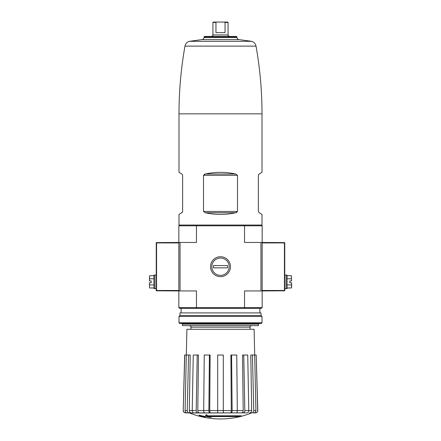 <?xml version="1.0" encoding="UTF-8"?>
<svg xmlns="http://www.w3.org/2000/svg" width="441" height="441" viewBox="0 0 441 441"><rect width="100%" height="100%" fill="white"/><g stroke="black" fill="none" stroke-linecap="round" stroke-linejoin="round"><path stroke-width="0.66" d="M204.2 174.415L205.313 174.008L203.51 175.32L237.49 175.32L235.687 174.008C225.56 171.808 215.44 171.808 205.313 174.008L235.687 174.008M182.331 212.347L178.991 214.42L178.991 225.042L262.009 225.042L262.009 214.42L259.132 212.755L258.371 211.443L258.371 175.32L259.132 174.008L262.009 172.348L262.009 113.85C262.004 91.1 260.008 68.52 256.023 46.118C255.482 43.676 254.016 42.077 251.629 41.327L239.22 39.624L201.78 39.624L189.371 41.327L251.629 41.327M236.8 212.353L235.687 212.755L237.49 211.443L237.49 175.32M181.868 212.755L182.629 211.443L182.629 175.32L181.868 174.008L178.991 172.348L178.991 113.85L262.009 113.85M258.669 174.421L259.132 174.008M205.313 212.755C215.44 214.96 225.56 214.96 235.687 212.755L205.313 212.755L203.51 211.443L203.51 175.32M179.597 225.042L178.842 225.803L178.842 242.467L196.46 242.467L196.46 225.803L244.54 225.803L244.54 242.467L260.945 242.467L260.945 290.944L244.54 290.944L244.54 307.609L262.158 307.609L262.158 290.944L260.945 290.944M178.842 307.609L196.46 307.609L196.664 308.364L179.597 308.364L178.842 307.609L178.842 242.467L156.252 242.6L156.572 242.919L178.842 242.919M241.26 416.243L206.801 416.243A81.916 7.139 -90 0 0 207.138 415.35A79.369 60.351 90 0 1 205.82 415.416A81.679 7.117 90 0 1 205.418 416.414A81.993 81.684 90 0 0 209.966 417.214A81.161 61.718 -90 0 0 211.256 417.153A81.767 81.453 -90 0 1 207.584 416.58L239.926 416.58A82.803 82.803 0 0 0 241.26 416.243L241.26 415.791L206.983 415.791M207.138 415.35L207.138 414.893A79.369 60.351 90 0 1 205.82 414.964A81.679 7.117 90 0 1 205.418 415.962L205.418 416.414M205.82 415.416L205.82 414.964M211.256 417.153L211.256 416.695A81.767 81.453 -90 0 1 210.407 416.58M205.197 417.153L205.197 416.513A82.318 82.318 0 0 1 199.139 415.13L199.139 415.769A82.5 82.5 0 0 0 205.197 417.153M205.197 416.971A82.318 82.318 0 0 1 199.139 415.582M251.425 412.997A83.321 83.321 0 0 1 220.5 418.95C209.811 418.933 199.508 416.949 189.575 412.997L245.56 412.892M195.44 412.892L236.442 412.892C236.982 412.748 237.275 411.971 237.313 410.56L236.756 355.022L230.902 355.022L231.271 410.577L230.902 355.022M231.266 412.892C231.806 412.748 232.093 411.971 232.137 410.56L243.206 410.577L242.522 355.022L247.737 355.022L248.768 410.56C248.691 411.971 248.156 412.748 247.158 412.892L243.195 412.892C244.193 412.748 244.727 411.971 244.805 410.56L251.684 410.577L250.786 355.022L256.215 355.022L257.676 410.56C257.566 411.971 256.805 412.748 255.4 412.892L253.14 412.892M243.195 412.892L235.577 412.892M210.6 412.892L217.7 412.892L217.7 410.56L223.3 410.56L223.3 355.022L217.7 355.022L217.7 410.56L209.729 410.577C209.773 411.982 210.065 412.754 210.6 412.892L204.558 412.892C204.018 412.748 203.725 411.971 203.687 410.56L208.863 410.56L209.42 355.022L204.244 355.022L203.687 410.56L197.794 410.577C197.877 411.982 198.411 412.754 199.404 412.892L205.423 412.892M199.404 412.892L193.842 412.892C192.844 412.748 192.309 411.971 192.232 410.56L196.195 410.56L197.226 355.022L193.263 355.022L192.232 410.56L189.316 410.577C189.426 411.982 190.126 412.754 191.422 412.892M189.575 412.997L187.188 412.892L189.332 412.892C188.031 412.748 187.331 411.971 187.227 410.56L188.577 355.022L184.674 355.022L183.219 410.56L184.785 355.022M189.277 412.892L185.6 412.892C184.195 412.748 183.434 411.971 183.324 410.56M230.4 412.892C230.935 412.754 231.227 411.982 231.271 410.577L223.3 410.577L223.3 412.892M231.58 355.022L232.137 410.56M243.774 355.022L244.805 410.56M243.206 410.577C243.123 411.982 242.589 412.754 241.596 412.892M251.668 412.892C252.969 412.748 253.669 411.971 253.773 410.56L255.918 410.56L254.11 329.267L186.89 329.267L185.082 410.56L187.227 410.56M252.423 355.022L253.773 410.56M251.684 410.577C251.574 411.982 250.874 412.754 249.578 412.892M255.918 410.56C255.819 411.971 255.113 412.748 253.812 412.892M256.215 355.022L257.781 410.56C257.676 411.971 256.916 412.748 255.51 412.892M189.316 410.577L190.214 355.022L188.577 355.022M187.188 412.892C185.887 412.748 185.181 411.971 185.082 410.56M197.794 410.577L198.478 355.022L197.226 355.022M196.195 410.56C196.273 411.971 196.807 412.748 197.805 412.892M209.729 410.577L210.098 355.022L209.42 355.022M208.863 410.56C208.907 411.971 209.194 412.748 209.734 412.892M261.403 225.042L262.158 225.803L262.158 290.944L284.748 290.806L284.428 290.487L284.428 242.919L284.748 242.6L260.945 242.467M210.533 266.706A9.967 9.967 0 0 0 225.483 275.333A9.967 9.967 0 0 0 225.483 258.073A9.967 9.967 0 0 0 210.533 266.706M180.055 242.467L180.055 290.944L196.46 290.944L196.46 307.609L244.54 307.609L244.336 308.364L261.403 308.364L262.158 307.609M180.055 290.944L156.252 290.806L156.252 242.6M196.664 308.364L244.336 308.364M244.336 225.042L244.54 225.803L262.158 225.803M178.842 225.803L196.46 225.803L196.664 225.042M258.492 324.118L182.508 324.118L182.508 325.634L258.492 325.634L258.492 324.118L259.099 323.512M236.916 36.818L236.503 36.443L204.497 36.443L204.084 36.818L236.916 36.818L236.982 37.551C237.197 38.814 237.942 39.508 239.22 39.624M156.572 242.919L156.572 290.487L156.252 290.806M156.12 288.668L154.907 288.668L154.907 275.035L156.12 275.035M149.521 276.038L149.394 280.945L151.191 280.945L151.191 282.764L149.378 282.764L149.598 287.973L153.92 287.973M154.907 288.596L153.92 288.596L153.92 275.112L154.907 275.112M153.92 275.73L149.598 275.73L149.394 280.945M153.92 278.789L149.598 278.789M149.394 282.764L149.598 287.973M153.92 284.914L149.598 284.914M284.748 290.806L284.748 242.6M284.88 275.035L286.093 275.035L286.093 288.668L284.88 288.668M287.08 287.973L291.402 287.973L291.622 287.157L291.622 282.764L289.809 282.764L289.809 280.945L291.606 280.945L291.402 275.73L287.08 275.73M286.093 275.112L287.08 275.112L287.08 288.596L286.093 288.596M291.479 287.67L291.606 282.764M287.08 284.914L291.402 284.914M287.08 278.789L291.402 278.789M291.606 280.945L291.402 275.73M178.991 322.757L179.752 323.512L261.248 323.512L262.009 322.757L262.009 316.467L178.991 316.467L178.991 322.757L262.009 322.757M178.991 316.467L179.978 315.486L261.022 315.486L262.009 316.467M179.978 315.486L179.978 312.906L261.022 312.906L261.022 315.486M220.5 275.371A8.671 8.671 0 0 1 212.992 262.367A8.671 8.671 0 0 1 228.008 262.367A8.671 8.671 0 0 1 220.5 275.371M213.455 267.841L213.455 265.57L227.545 265.57L227.545 267.841L213.455 267.841M229.59 36.443C228.157 35.743 227.65 35.241 228.074 34.927L212.926 34.927L212.926 22.43L213.306 22.05L216.498 22.116M215.996 22.403L216.619 22.05L227.694 22.05L228.074 22.43L225.042 22.43L225.042 32.656L215.958 32.656L215.958 22.43L212.926 22.43M224.381 22.05L225.042 22.43M190.959 329.267L190.959 327.15L250.041 327.15C249.738 326.676 250.245 326.169 251.557 325.634M178.991 113.85C178.996 91.1 180.992 68.52 184.977 46.118L256.023 46.118M204.084 36.818L204.018 37.551L236.982 37.551M203.51 211.443L237.49 211.443M156.572 290.487L178.842 290.487M284.428 242.919L262.158 242.919M284.428 290.487L262.158 290.487M250.041 329.267L250.041 327.15M259.887 312.906L259.887 308.364M181.113 312.906L181.113 308.364M190.959 327.15C191.262 326.676 190.755 326.169 189.443 325.634M182.508 324.118L181.901 323.512M183.219 410.56C183.324 411.971 184.084 412.748 185.49 412.892M184.977 46.118C185.518 43.676 186.984 42.077 189.371 41.327M204.018 37.551C203.803 38.814 203.058 39.508 201.78 39.624M212.926 34.927C213.35 35.241 212.843 35.743 211.41 36.443M228.074 34.927L228.074 22.43"/></g></svg>
